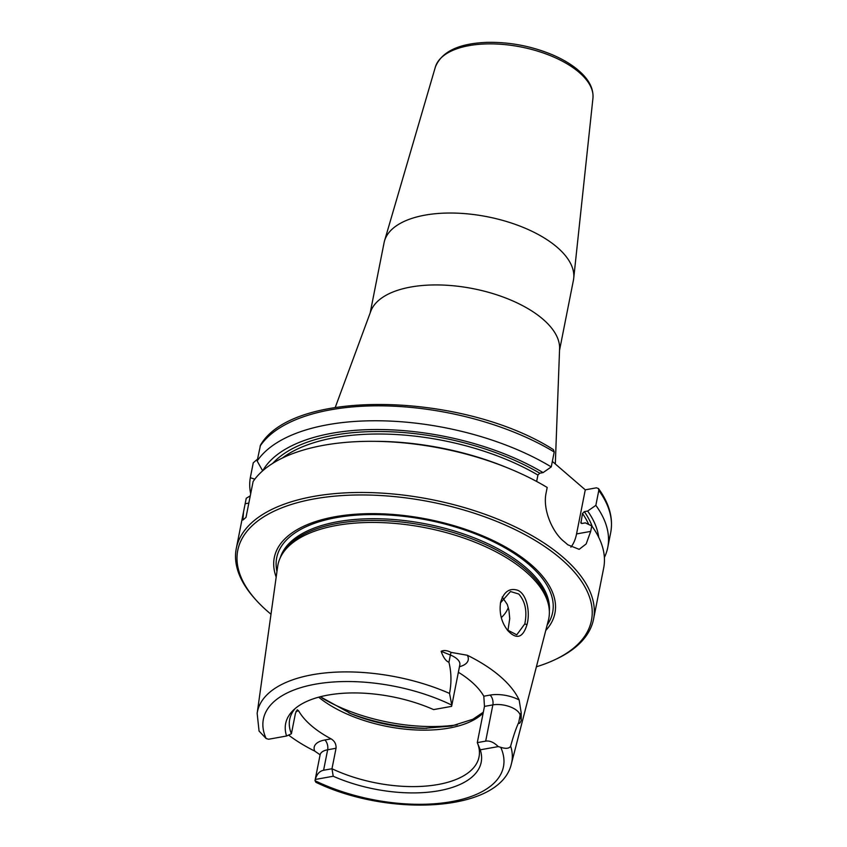 <?xml version="1.0" encoding="UTF-8"?>
<svg xmlns="http://www.w3.org/2000/svg" width="847" height="847" viewBox="0 0 847 847"><rect width="100%" height="100%" fill="white"/><g stroke="black" fill="none" stroke-linecap="round" stroke-linejoin="round"><path stroke-width="1.27" d="M370.181 312.914L384.083 242.697A96.516 45.505 11.2 0 1 384.538 240.834A96.516 45.505 11.2 0 1 425.056 215.127A96.516 45.505 11.2 0 1 525.246 228.245A96.516 45.505 11.2 0 1 573.715 278.292A96.516 45.505 11.2 0 1 573.43 280.188L559.518 350.404M335.253 407.418L370.774 311.294A96.516 45.505 11.2 0 1 410.816 287.027A96.516 45.505 11.2 0 1 509.629 299.573A96.516 45.505 11.2 0 1 559.592 348.678L555.314 463.987M552.35 461.424L585.277 489.831L596.383 487.83L598.48 488.528L598.797 490.445L595.843 505.363L587.67 511.048L584.335 511.652L582.492 513.504L580.926 523.097M498.216 746.599C493.97 742.332 489.788 740.511 485.68 741.125L477.295 742.628L480.26 749.817L498.216 746.599A17.776 8.375 -168.8 0 1 500.736 747.329A122.37 57.691 11.2 0 1 451.504 801.643A122.37 57.691 11.2 0 1 315.031 780.712L315.867 782.279M315.275 779.473A17.776 8.375 -168.8 0 0 315.105 780.055L320.102 754.846A17.776 8.375 11.2 0 1 327.651 749.775L336.037 748.261L331.982 768.748L323.596 770.251C319.552 771.098 316.778 774.179 315.275 779.473L333.22 776.244L331.982 768.748A96.516 45.505 11.2 0 0 479.031 756.943A96.516 45.505 11.2 0 0 477.295 742.628L484.473 706.398L492.859 704.895L485.68 741.125M459.466 666.695A25.061 11.816 -168.8 0 0 467.3 655.25A132.037 62.255 11.2 0 1 519.147 699.961A25.061 11.816 -168.8 0 0 490.053 695.091A7.284 4.108 79.8 0 1 492.859 704.895A17.776 8.375 11.2 0 1 513.494 708.346A17.776 8.375 11.2 0 1 520.164 715.217L521.223 720.384C519.91 723.507 519.073 724.206 518.724 722.491C516.109 728.071 513.42 735.958 510.646 746.122C509.343 748.557 506.04 748.96 500.736 747.329M451.726 705.784A17.776 8.375 -168.8 0 1 451.567 706.366L433.611 709.595A99.66 46.987 -168.8 0 0 293.242 710.284A99.66 46.987 -168.8 0 0 286.572 736.011L268.626 739.24A17.776 8.375 -168.8 0 1 266.106 738.499A122.37 57.691 11.2 0 1 315.338 684.196A122.37 57.691 11.2 0 1 451.8 705.128L449.535 693.418C451.599 682.64 451.398 672.264 448.931 662.29C445.861 661.062 443.267 657.399 441.139 651.311L450.371 655.017A17.776 8.375 11.2 0 1 459.18 661.496A17.776 8.375 11.2 0 1 459.836 664.821L451.726 705.784A17.776 8.375 -168.8 0 0 451.8 705.128M286.572 736.011L291.41 733.756A96.516 45.505 11.2 0 1 289.685 719.452A96.516 45.505 11.2 0 1 295.264 708.452M291.41 733.756L295.465 713.28L297.244 709.786L298.631 710.855A96.516 45.505 -168.8 0 0 331.092 738.859L324.846 739.982A25.061 11.816 -168.8 0 0 314.766 751.109L320.113 754.793M449.535 693.418A129.644 61.122 11.2 0 0 312.469 674.72A129.644 61.122 11.2 0 0 257.16 713.365L259.055 731.056L266.106 738.499M315.105 780.055A17.776 8.375 -168.8 0 0 315.031 780.712M500.482 602.873L510.487 591.534L518.735 594.012C525.331 601.455 527.342 611.418 524.791 623.911L516.755 634.816L507.258 629.903M527.003 624.62C530.444 612.18 526.792 593.842 517.665 590.264C509.502 587.702 503.806 591.725 500.598 602.344C499.063 612.921 501.424 622.291 507.681 630.454C516.469 639.909 522.906 637.971 527.003 624.62L524.791 623.911M257.16 713.365L277.647 566.59A138.061 65.092 11.2 0 1 281.14 556.003A138.061 65.092 11.2 0 1 336.545 525.447A138.061 65.092 11.2 0 1 473.748 541.709A138.061 65.092 11.2 0 1 549.205 609.078A138.061 65.092 11.2 0 1 548.401 620.205L511.419 763.708A129.644 61.122 11.2 0 0 510.646 746.122M467.3 655.25L451.102 652.391C447.184 650.38 443.86 650.02 441.139 651.311M521.223 720.384L521.201 712.846L519.147 699.961M314.766 751.109A131.126 61.82 11.2 0 1 288.594 735.069M507.914 630.644L509.735 618.585L508.92 610.084L507.289 604.472L502.207 596.997M501.286 617.611A96.516 45.505 -168.8 0 0 508.316 607.543M373.04 441.319A182.094 85.854 11.2 0 1 507.946 468.031L504.823 466.761A173.349 81.725 11.2 0 0 376.407 441.34L373.04 441.319A182.094 85.854 11.2 0 0 323.734 445.268A182.094 85.854 11.2 0 0 253.094 481.562L246.001 517.401L242.941 520.026L243.491 512.096L246.244 498.269L250.257 495.866M254.809 479.169L250.31 477.719L253.264 462.79L257.732 458.947M536.649 481.456L537.919 475.051L539.751 473.198L543.096 472.605L551.259 466.919L554.213 451.991L553.398 449.619C463.616 392.394 293.306 388.138 260.484 445.141L257.16 461.001L262.676 470.868M581.677 523.488A167.526 78.983 11.2 0 0 580.777 522.165L581.995 523.467L585.341 522.864L591.767 525.923A182.094 85.854 11.2 0 1 603.678 568.019L593.546 619.178A182.094 85.854 11.2 0 1 556.966 658.733L555.23 659.559A180.273 84.996 11.2 0 1 536.395 666.78M591.767 525.923L590.687 531.397L586.166 543.943L579.157 549.343L567.786 544.78A182.094 85.854 -168.8 0 0 563.731 541.286C552.583 532.361 542.44 509.629 546.103 492.954L547.194 487.47A182.094 85.854 11.2 0 0 507.946 468.031M270.998 614.223A180.273 84.996 11.2 0 1 256.334 600.375L255.053 598.945A182.094 85.854 11.2 0 1 236.292 548.443A182.094 85.854 11.2 0 1 313.602 496.437A182.094 85.854 11.2 0 1 505.913 522.599A182.094 85.854 11.2 0 1 593.546 619.178M250.67 493.812A182.094 85.854 11.2 0 1 250.31 477.719M585.277 489.831L576.553 533.938A36.421 20.519 -100.2 0 1 570.878 547.151M595.843 505.363A182.094 85.854 11.2 0 1 607.754 547.469A182.094 85.854 11.2 0 1 604.377 557.485M257.16 461.001A182.094 85.854 11.2 0 1 551.259 466.919M587.67 511.048A173.349 81.725 11.2 0 1 598.702 537.273M336.037 748.261C336.301 744.174 334.65 741.04 331.092 738.859M490.053 695.091L483.806 696.213A96.516 45.505 -168.8 0 0 458.365 672.243M483.806 696.213L484.473 706.398M333.22 776.244A99.66 46.987 -168.8 0 0 438.873 790.749A99.66 46.987 -168.8 0 0 480.26 749.817M276.186 577.082A143.037 67.432 11.2 0 1 335.031 516.755A143.037 67.432 11.2 0 1 502.409 545.256A143.037 67.432 11.2 0 1 545.764 630.454M256.334 600.375A180.273 84.996 11.2 0 1 314.311 498.883A180.273 84.996 11.2 0 1 543.732 545.86A180.273 84.996 11.2 0 1 555.23 659.559M262.739 470.752A173.349 81.725 11.2 0 1 543.096 472.605M281.14 556.003L282.305 553.843A137.33 64.743 11.2 0 1 337.424 523.435A137.33 64.743 11.2 0 1 473.897 539.624A137.33 64.743 11.2 0 1 548.951 606.643L549.205 609.078M592.942 98.231C593.599 89.74 589.967 81.556 582.058 73.689C574.795 66.49 565.055 60.253 552.826 54.96C531.831 46.183 510.032 41.979 487.427 42.35C458.968 43.335 441.615 51.561 435.369 67.029A80.391 37.903 11.2 0 1 469.122 45.622A80.391 37.903 11.2 0 1 552.572 56.548A80.391 37.903 11.2 0 1 592.942 98.231L573.715 278.292M521.201 712.846A7.284 6.3 168.5 0 0 520.164 715.217L518.724 722.491M324.846 739.982A7.284 4.108 79.8 0 1 327.651 749.775L323.596 770.251M458.216 672.994A114.726 54.092 -168.8 0 0 459.413 672.889M322.061 698.044A114.726 54.092 -168.8 0 0 457.242 724.81M248.827 503.086L245.154 503.743M576.553 533.938L590.687 531.397M598.797 490.445A182.094 85.854 11.2 0 1 610.708 532.541C613.355 518.099 609.279 503.425 598.48 488.528M260.114 446.073A182.094 85.854 11.2 0 1 554.213 451.991M584.335 511.652A169.347 79.84 11.2 0 1 592.254 526.59M582.492 513.504A167.526 78.983 11.2 0 1 588.729 524.473M296.005 711.332L298.631 710.855M451.102 652.391A7.284 2.382 -68.2 0 0 450.371 655.017L448.931 662.29M318.663 697.187A96.516 45.505 -168.8 0 0 406.454 729.288A96.516 45.505 -168.8 0 0 483.15 713.058M320.325 696.742L351.314 713.905A98.337 46.363 -168.8 0 0 424.156 728.335L451.419 726.059L472.88 719.262L483.319 712.211M348.837 712.878A112.905 53.223 -168.8 0 0 426.835 728.325M276.958 571.545A140.644 66.31 11.2 0 1 336.418 517.612A140.644 66.31 11.2 0 1 496.755 543.403A140.644 66.31 11.2 0 1 547.151 625.044M282.347 458.058A167.526 78.983 11.2 0 1 537.919 475.051M272.776 463.33A169.347 79.84 11.2 0 1 539.751 473.198M280.262 557.76A137.33 64.743 11.2 0 1 337.762 521.699A137.33 64.743 11.2 0 1 479.836 540.164A137.33 64.743 11.2 0 1 549.343 611.047M435.369 67.029L384.538 240.834M236.292 548.443L243.491 512.096M607.754 547.469L610.708 532.541M315.836 782.268C388.773 817.599 500.63 812.305 511.419 763.708"/></g></svg>
